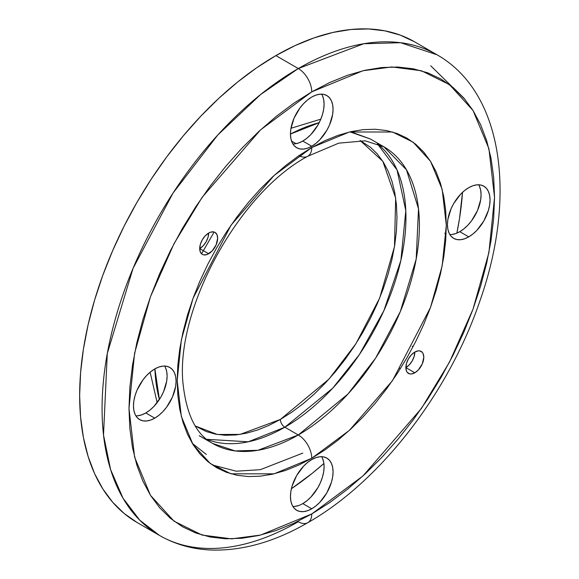 <?xml version="1.0" encoding="UTF-8"?>
<svg xmlns="http://www.w3.org/2000/svg" width="579" height="579" viewBox="0 0 579 579"><rect width="100%" height="100%" fill="white"/><g stroke="black" fill="none" stroke-linecap="round" stroke-linejoin="round"><path stroke-width="0.87" d="M199.712 248.572A12.687 7.324 120 0 0 208.679 233.04A12.687 7.324 -60 0 1 215.026 232.411A12.687 7.324 -60 0 1 216.973 242.572A12.687 7.324 -60 0 1 208.679 253.754L199.712 248.572L200.392 252.147L202.339 254.384L203.699 254.883L206.935 254.565L212.117 250.982L216.141 244.845L217.653 238.215L216.973 234.647L215.026 232.411L213.665 231.904L210.43 232.23L208.679 233.04L207.999 237.397L206.052 241.877L203.142 245.807L199.712 248.572L208.679 253.754A12.687 7.324 -60 0 1 202.339 254.384A12.687 7.324 -60 0 1 200.392 244.215A12.687 7.324 -60 0 1 208.679 233.04L205.248 235.805L202.339 239.735L200.392 244.215L199.712 248.572M405.865 367.6A12.687 7.324 120 0 0 414.839 352.061A12.687 7.324 -60 0 1 421.179 351.431A12.687 7.324 -60 0 1 423.126 361.6A12.687 7.324 -60 0 1 414.839 372.782L405.865 367.6L406.545 371.168L407.377 372.485L409.852 373.911L411.401 373.976L414.839 372.782L418.27 370.01L422.294 363.873L423.806 357.243L423.126 353.675L422.294 352.358L419.818 350.932L418.27 350.867L414.839 352.061L414.151 356.418L412.212 360.905L409.295 364.828L405.865 367.6L414.839 372.782A12.687 7.324 -60 0 1 408.492 373.412A12.687 7.324 -60 0 1 406.545 363.243A12.687 7.324 -60 0 1 414.839 352.061L411.401 354.833L408.492 358.756L406.545 363.243L405.865 367.6M165.485 367.585L166.701 371.501L167.107 376.06L166.701 381.098L163.517 391.802L160.868 397.064L153.956 406.386L149.961 410.091L145.799 412.965L154.774 418.147A30.13 17.399 -60 0 1 139.705 419.637A30.13 17.399 -60 0 1 135.088 395.493A30.13 17.399 -60 0 1 154.774 368.939L150.62 371.812L146.617 375.525L142.933 379.925L137.057 390.101L135.088 395.493L133.879 400.806L133.467 405.843L133.879 410.41L135.088 414.325L137.057 417.437L139.705 419.637L142.933 420.832L146.617 420.976L150.62 420.072L154.774 418.147L158.928 415.273L162.923 411.568L166.607 407.167L172.484 396.984L175.669 386.28L176.081 381.243L175.669 376.683L174.453 372.767L172.484 369.648L169.835 367.448L166.607 366.254L162.923 366.109L158.928 367.014L154.774 368.939A30.13 17.399 -60 0 1 169.835 367.448A30.13 17.399 -60 0 1 174.453 391.592A30.13 17.399 -60 0 1 154.774 418.147L145.799 412.965A30.13 17.399 120 0 0 164.668 366.044M322.474 95.68L323.683 99.595L324.095 104.155L323.683 109.192L322.474 114.504L320.505 119.896L317.857 125.158L310.945 134.48L306.942 138.186L302.788 141.059L311.755 146.234A30.13 17.399 -60 0 1 296.694 147.732A30.13 17.399 -60 0 1 292.077 123.588A30.13 17.399 -60 0 1 311.755 97.033L307.601 99.906L303.606 103.612L299.922 108.012L294.045 118.196L290.861 128.9L290.455 133.937L290.861 138.497L292.077 142.412L294.045 145.532L296.694 147.732L299.922 148.926L303.606 149.071L307.601 148.166L311.755 146.234L315.917 143.368L319.912 139.655L326.824 130.333L329.473 125.078L332.657 114.374L333.063 109.337L332.657 104.77L331.441 100.855L329.473 97.742L326.824 95.542L323.596 94.348L319.912 94.203L315.917 95.108L311.755 97.033A30.13 17.399 -60 0 1 326.824 95.542A30.13 17.399 -60 0 1 331.441 119.687A30.13 17.399 -60 0 1 311.755 146.234L302.788 141.059A30.13 17.399 120 0 0 321.656 94.138M322.474 458.221L323.683 462.136L324.095 466.703L323.683 471.74L322.474 477.053L320.505 482.445L317.857 487.699L310.945 497.021L306.942 500.734L302.788 503.607L311.755 508.782A30.13 17.399 -60 0 1 296.694 510.273A30.13 17.399 -60 0 1 292.077 486.128A30.13 17.399 -60 0 1 311.755 459.581L307.601 462.455L303.606 466.16L296.694 475.482L292.077 486.128L290.861 491.448L290.455 496.485L290.861 501.045L292.077 504.96L294.045 508.08L296.694 510.273L299.922 511.467L303.606 511.619L307.601 510.707L311.755 508.782L315.917 505.908L319.912 502.203L326.824 492.881L331.441 482.235L332.657 476.915L333.063 471.878L332.657 467.318L331.441 463.403L329.473 460.283L326.824 458.09L323.596 456.889L319.912 456.744L315.917 457.656L311.755 459.581A30.13 17.399 -60 0 1 326.824 458.09A30.13 17.399 -60 0 1 331.441 482.235A30.13 17.399 -60 0 1 311.755 508.782L302.788 503.607A30.13 17.399 120 0 0 321.656 456.679M479.455 186.315L480.671 190.23L481.077 194.797L480.671 199.827L477.487 210.532L471.61 220.715L467.926 225.115L463.931 228.821L459.777 231.694L468.744 236.876A30.13 17.399 -60 0 1 453.683 238.367A30.13 17.399 -60 0 1 449.065 214.223A30.13 17.399 -60 0 1 468.744 187.676L464.59 190.542L460.594 194.254L453.683 203.576L451.034 208.831L447.849 219.535L447.437 224.572L447.849 229.139L449.065 233.055L451.034 236.167L453.683 238.367L456.911 239.561L460.594 239.706L464.59 238.801L468.744 236.876L472.898 234.003L476.901 230.297L483.812 220.968L488.43 210.322L489.639 205.009L490.051 199.972L489.639 195.412L488.43 191.497L486.461 188.378L483.812 186.177L480.584 184.983L476.901 184.839L472.898 185.743L468.744 187.676A30.13 17.399 -60 0 1 483.812 186.177A30.13 17.399 -60 0 1 488.43 210.322A30.13 17.399 -60 0 1 468.744 236.876L459.777 231.694A30.13 17.399 120 0 0 478.645 184.773M284.846 427.208A6.34 3.662 60 0 1 280.359 419.442L328.959 379.129L355.89 343.781L379.658 298.076L394.48 246.625L395.674 198.09L382.813 161.302L360.087 140.473L370.509 147.305L377.327 153.985L383.211 161.925L388.104 171.044L391.961 181.263L394.74 192.474L396.42 204.575L396.977 217.451L396.42 230.978L394.74 245.018L391.961 259.443L388.104 274.113L383.211 288.878L377.327 303.613L370.509 318.161L362.823 332.389L354.341 346.162L345.149 359.342L335.335 371.805L324.993 383.428L314.216 394.096L303.114 403.722L291.794 412.19L280.359 419.442A6.34 3.662 -120 0 0 284.846 427.208A171.268 98.879 120 0 0 394.697 282.813A171.268 98.879 120 0 0 377.327 143.693L397.049 169.973L405.807 210.676L400.885 260.412L383.841 310.771L359.407 354.514L332.693 388.212L284.846 427.208L298.301 434.981L284.846 427.208L248.253 441.799L206.66 439.302A171.268 98.879 120 0 0 284.846 427.208M349.955 131.874L370.48 139.047L350.592 131.722M307.818 156.243L338.708 143.158L365.154 140.82L383.935 146.82A171.268 98.879 -60 0 1 410.185 284.057A171.268 98.879 -60 0 1 298.301 434.981L257.937 450.288L235.125 450.918L212.674 443.463C196.867 434.93 187.126 416.091 183.434 386.946C173.287 313.507 237.455 193.56 307.818 156.243A19.027 10.987 -120 0 0 311.755 147.529L274.084 175.502L231.021 225.217L193.031 298.337L181.343 339.96L177.196 380.598L181.343 416.453L193.031 444.578L210.38 463.605L231.021 473.825L274.084 473.825L311.755 458.286A19.027 10.987 -120 0 0 298.301 434.981A19.027 10.987 60 0 1 311.755 458.286L324.949 449.919L338.013 440.141L350.816 429.046L363.25 416.728L375.192 403.317L386.519 388.936L397.122 373.73L406.907 357.844L415.773 341.429L423.64 324.638L430.429 307.637L436.074 290.593L440.525 273.672L443.731 257.025L445.671 240.828L446.315 225.224L445.671 210.365L443.731 196.404L440.525 183.463L436.074 171.673L430.429 161.15L423.64 151.995L415.773 144.287L406.907 138.106L397.122 133.517L386.519 130.557L375.192 129.255L363.25 129.631L350.816 131.672L338.013 135.363L324.949 140.668L311.755 147.529L298.569 155.896L285.505 165.674L272.702 176.776L260.268 189.087L248.326 202.498L236.999 216.879L226.396 232.085L216.611 247.971L207.745 264.393L199.878 281.177L193.089 298.178L187.444 315.222L182.993 332.151L179.787 348.79L177.847 364.994L177.196 380.598L177.847 395.45L179.787 409.418L182.993 422.352L187.444 434.141L193.089 444.665L199.878 453.827L207.745 461.528L216.611 467.709L226.396 472.298L236.999 475.258L248.326 476.56L260.268 476.184L272.702 474.143L285.505 470.459L298.569 465.154L311.755 458.286L349.434 430.32L392.497 380.598L430.486 307.478L442.175 265.855L446.315 225.224L442.175 189.362L430.486 161.244L413.138 142.21L392.497 131.998L349.434 131.998L311.755 147.529A19.027 10.987 60 0 1 307.818 156.243A19.027 10.987 60 0 1 299.155 155.758M137.122 522.526L124.188 513.515L112.717 502.283L102.816 488.922L94.58 473.571L88.095 456.382L83.412 437.514L80.59 417.148L79.641 395.486L80.59 372.731L83.412 349.101L88.095 324.833L94.58 300.146L102.816 275.293L112.717 250.504L124.188 226.02L137.122 202.078L151.387 178.911L166.853 156.728L183.369 135.761L200.783 116.205L218.913 98.242L237.593 82.059L256.642 67.794L275.879 55.598A277.515 160.224 120 0 1 414.636 41.854L400.364 35.16L384.897 30.846L368.382 28.95L350.968 29.493L332.838 32.467L314.158 37.852L295.109 45.589L275.879 55.598L298.301 68.546A19.027 10.987 60 0 1 311.755 91.858L362.939 70.747L391.853 66.954L421.425 70.754L449.47 84.628L473.036 110.48L488.915 148.68L494.538 197.381L488.915 252.582L473.036 309.121L449.47 362.179L421.425 408.434L362.939 475.974L311.755 513.964L260.579 535.068L231.665 538.861L202.093 535.068L174.047 521.187L150.482 495.342L134.603 457.135L128.979 408.434L134.603 353.233L150.482 296.701L174.047 243.636L202.093 197.381L260.579 129.841L311.755 91.858A19.027 10.987 -120 0 0 298.301 68.546L260.608 94.536L217.74 135.037L172.998 193.104L133.076 268.287L107.289 353.501L103.511 434.995L110.603 469.591L123.016 498.201L139.734 520.174L159.543 535.474A277.515 160.224 -60 0 1 117.009 313.101A277.515 160.224 -60 0 1 298.301 68.546L275.879 55.598A277.515 160.224 120 0 0 94.58 300.154A277.515 160.224 120 0 0 137.122 522.526L159.543 535.474C175.365 544.513 192.814 549.377 211.885 550.05C242.992 550.817 274.974 541.691 307.818 522.671A19.027 10.987 -120 0 0 311.755 513.964A19.027 10.987 60 0 1 307.818 522.671A19.027 10.987 60 0 1 298.301 521.73A277.515 160.224 -60 0 1 159.543 535.474M291.389 488.727A264.827 152.899 120 0 0 323.893 463.468L312.407 473.181L291.389 488.727M456.874 233.142A264.827 152.899 120 0 0 462.498 192.366L459.538 218.341L456.874 233.142M154.897 368.874A183.956 106.203 120 0 0 159.391 399.467L154.897 368.874M296.108 143.672L291.526 141.03L296.108 143.672M290.455 134.075L319.195 122.676A183.956 106.203 120 0 0 290.455 134.075M214.136 232.02L201.557 253.805M212.232 464.937L236.246 471.197L260.289 469.692L302.788 453.104M206.327 454.45L192.286 443.376M135.906 415.867A30.13 17.399 120 0 0 145.799 412.965L141.645 414.89L137.65 415.802M292.894 143.954A30.13 17.399 120 0 0 302.788 141.059L298.634 142.984L294.639 143.889M298.634 505.532L294.639 506.437M449.876 234.596A30.13 17.399 120 0 0 459.777 231.694L455.615 233.619L451.62 234.531M298.301 68.546A277.515 160.224 -60 0 1 437.058 54.802L400.675 42.723L363.713 43.743L298.301 68.546M311.755 91.858L329.675 82.529L347.414 75.321L364.813 70.312L381.706 67.54L397.918 67.034L413.305 68.8L427.715 72.816L441.003 79.055L453.046 87.443L463.736 97.909L472.956 110.35L480.621 124.651L486.664 140.661L491.021 158.233L493.655 177.203L494.538 197.381L493.655 218.58L491.021 240.589L486.664 263.192L480.621 286.185L472.956 309.331L463.736 332.426L453.046 355.231L441.003 377.53L427.715 399.112L413.305 419.768L397.918 439.295L381.706 457.511L364.813 474.244L347.414 489.32L329.675 502.601L311.755 513.964L293.843 523.286L276.103 530.494L258.704 535.51L241.812 538.282L225.6 538.788L210.213 537.023L195.803 532.998L182.515 526.767L170.472 518.371L159.782 507.906L150.562 495.465L142.897 481.171L136.854 465.154L132.497 447.581L129.862 428.612L128.979 408.434L129.862 387.235L132.497 365.233L136.854 342.623L142.897 319.637L150.562 296.484L159.782 273.397L170.472 250.591L182.515 228.285L195.803 206.703L210.213 186.047L225.6 166.52L241.812 148.304L258.704 131.578L276.103 116.495L293.843 103.214L311.755 91.858M370.48 139.047L383.935 146.82L406.48 169.821L418.516 208.831L416.185 259.124L400.27 311.712L375.633 358.112L348.022 393.944L298.301 434.981A171.268 98.879 -60 0 1 212.674 443.463L199.212 435.69M195.246 425.978L217.364 434.474L240.09 434.409L280.359 419.442L268.931 425.391L257.612 429.987L246.509 433.186L235.733 434.959L225.39 435.278L215.569 434.156L206.377 431.587L195.246 425.978M292.894 506.502A30.13 17.399 120 0 0 302.788 503.607M412.212 346.256L413.037 346.734M464.959 99.349L430.718 65.789M157.155 402.622L150.127 372.217M290.969 128.277L320.817 119.158M414.636 41.854L437.058 54.802C503.368 92.495 516.859 196.672 479.817 301.218C448.602 392.989 380.244 481.569 307.818 522.671M444.708 233.185L446.112 233.996M399.524 368.23L400.35 368.707"/></g></svg>
